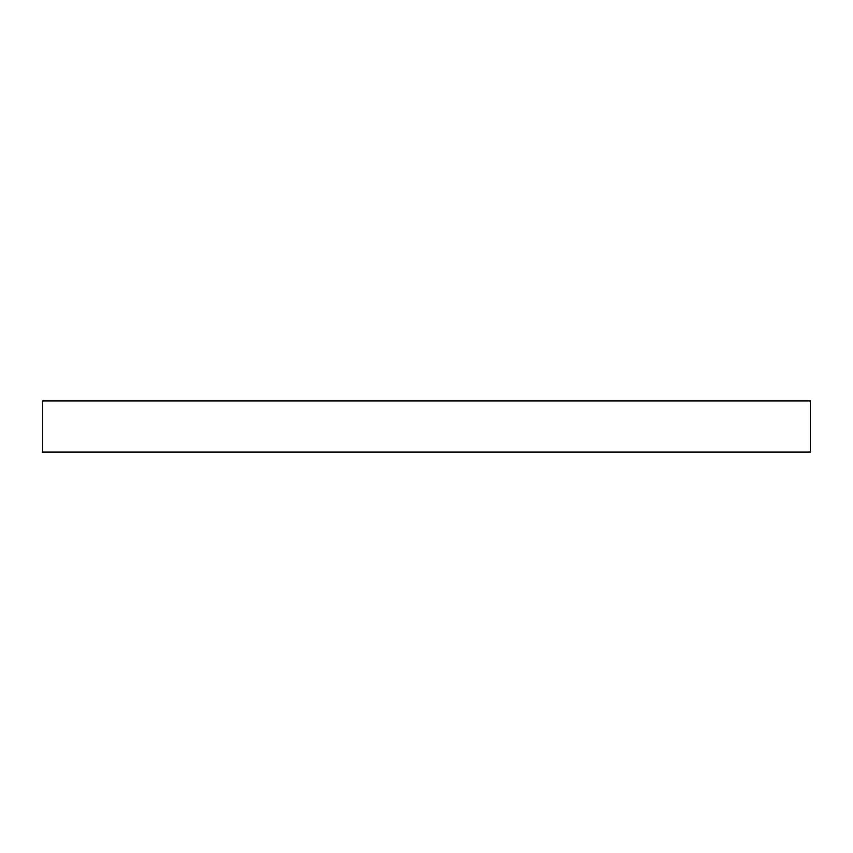 <?xml version="1.0" encoding="UTF-8"?>
<svg xmlns="http://www.w3.org/2000/svg" width="853" height="853" viewBox="0 0 853 853"><rect width="100%" height="100%" fill="white"/><g stroke="black" fill="none" stroke-linecap="round" stroke-linejoin="round"><path stroke-width="1.28" d="M810.35 452.09L42.65 452.09L42.65 400.91L810.35 400.91L810.35 452.09"/></g></svg>
